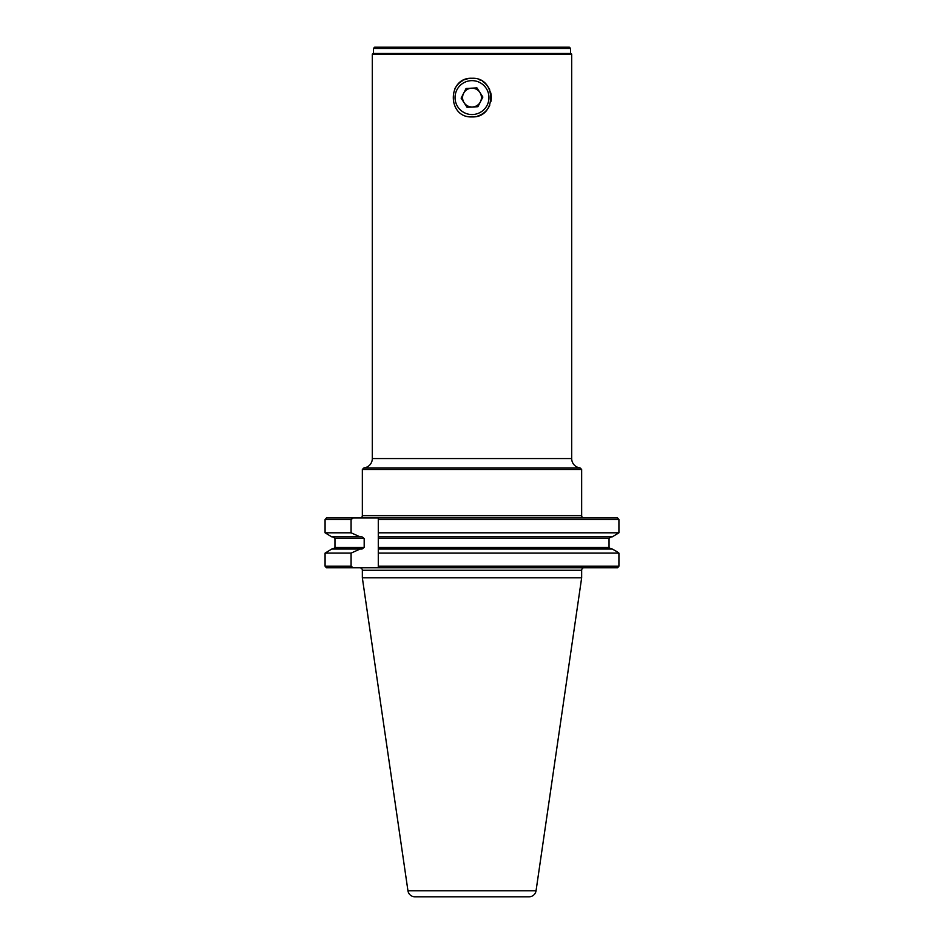 <?xml version="1.0" encoding="UTF-8"?>
<svg xmlns="http://www.w3.org/2000/svg" width="944" height="944" viewBox="0 0 944 944"><rect width="100%" height="100%" fill="white"/><g stroke="black" fill="none" stroke-linecap="round" stroke-linejoin="round"><path stroke-width="1.42" d="M471.516 88.181A9.416 9.416 0 0 0 464.094 102.707A9.416 9.416 0 0 0 480.39 101.881A9.416 9.416 0 0 0 471.516 88.181M456.908 89.869A16.957 16.957 0 0 0 464.283 112.69A16.957 16.957 0 0 0 487.092 105.315A16.957 16.957 0 0 0 479.717 82.494A16.957 16.957 0 0 0 456.908 89.869M467.044 107.274L477.912 106.719L482.868 97.043L476.956 87.91L466.088 88.465L461.132 98.141L467.044 107.274M372.314 458.56L571.686 458.56A9.416 9.416 0 0 0 580.088 467.917L363.912 467.917A9.416 9.416 0 0 0 372.314 458.56L372.314 54.115L571.686 54.115L570.589 53.478L373.411 53.478L372.314 54.115M580.088 467.917L581.657 469.487L362.343 469.487L363.912 467.917M359.994 517.996A2.36 2.36 0 0 0 362.343 515.636L362.343 469.487M362.343 515.636L581.657 515.636L581.657 469.487M581.657 515.636A2.36 2.36 0 0 0 582.826 517.678L582.826 517.996M373.411 48.451L570.589 48.451L569.326 47.2L374.674 47.2L373.411 48.451L373.411 53.478M570.589 48.451L570.589 53.478M472 78.281C496.874 77.078 496.945 118.071 472 116.903C447.09 118.106 447.09 77.089 472 78.281A19.305 19.305 0 0 0 464.601 79.756M462.879 80.57A19.305 19.305 0 0 0 454.973 88.476M571.686 458.56L571.686 54.115M582.826 567.757L582.826 568.146A2.513 2.513 0 0 0 581.657 570.27L581.657 577.811L362.343 577.811L362.343 570.27A2.513 2.513 0 0 0 359.829 567.757M581.657 577.811L536.05 890.758L407.95 890.758L362.343 577.811M536.05 890.758A7.068 7.068 0 0 1 529.053 896.8L414.947 896.8A7.068 7.068 0 0 1 407.95 890.758M618.922 553.113L378.284 553.113L378.284 566.188L618.922 566.188L618.922 553.113L616.633 551.473L618.922 553.113L618.922 566.188L617.647 567.757L326.353 567.757L325.078 566.188L351.085 566.188L351.085 553.113L325.078 553.113L331.828 548.995L325.078 553.113L325.078 566.188M616.633 551.473L612.172 548.995L616.633 551.473M618.922 532.805L612.172 536.912L618.922 532.805L618.922 519.566L618.922 532.805L378.284 532.805L378.284 553.113L378.284 548.995L612.172 548.995M331.828 536.912L325.078 532.805L331.828 536.912L360.219 536.912L351.085 532.805L351.085 519.566L325.078 519.566L325.078 532.805L351.085 532.805M610.674 548.995L609.045 547.426L609.045 538.481L610.674 536.912L609.045 538.481L609.045 547.426L610.674 548.995M325.078 519.566L326.353 517.996L617.647 517.996L618.922 519.566L378.284 519.566L378.284 536.912L612.172 536.912M351.085 553.113L360.219 548.995L331.828 548.995M360.219 548.995L362.107 548.995L364.183 547.426L334.955 547.426L333.326 548.995L334.955 547.426L334.955 538.481L333.326 536.912M364.183 547.426L364.183 538.481L362.107 536.912L360.219 536.912M353.08 517.996L351.085 519.566M351.085 566.188L353.08 567.757M378.284 567.757L378.284 566.188M378.284 519.566L378.284 517.996M617.647 567.757L618.922 566.188M618.922 519.566L617.647 517.996M472 116.903A19.305 19.305 0 0 0 475.788 116.525M477.64 116.065A19.305 19.305 0 0 0 489.842 104.985M490.939 101.35A19.305 19.305 0 0 0 490.479 91.969M489.83 90.176A19.305 19.305 0 0 0 482.738 81.538M481.098 80.559A19.305 19.305 0 0 0 479.399 79.756M581.657 570.27L362.343 570.27M609.045 547.426L378.284 547.426M364.183 538.481L334.955 538.481M609.045 538.481L378.284 538.481"/></g></svg>
